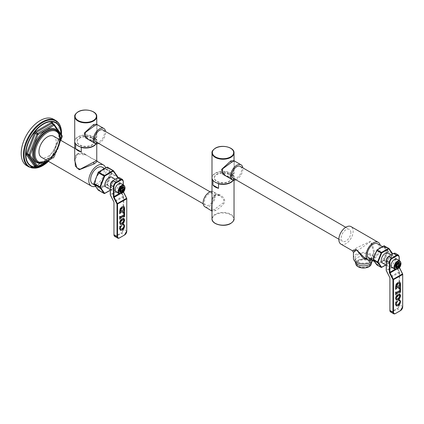 <?xml version="1.0" encoding="UTF-8"?>
<svg xmlns="http://www.w3.org/2000/svg" width="424" height="424" viewBox="0 0 424 424"><rect width="100%" height="100%" fill="white"/><g stroke="black" fill="none" stroke-linecap="round" stroke-linejoin="round"><path stroke-width="0.32" stroke-dasharray="2.12 1.59" d="M77.952 153.462L74.725 160.521L76.14 155.412L77.725 153.965A1.102 0.636 -120 0 0 77.952 153.462L83.703 153.255L91.303 158.226L96.762 160.521M96.131 143.773A11.019 6.36 0 0 0 96.762 141.653A11.019 6.36 0 0 0 95.813 139.067L95.813 143.566A11.019 6.36 0 0 0 93.534 141.653A11.019 6.36 0 0 0 90.217 140.333L90.217 135.839A11.019 6.36 0 0 0 74.725 141.499M80.205 146.852L76.214 144.547M95.813 139.067L90.217 135.839M91.849 138.129A8.634 4.982 0 0 0 82.442 137.047A8.634 4.982 0 0 0 77.11 141.653A8.634 4.982 0 0 0 79.638 145.172A8.634 4.982 0 0 0 89.045 146.254A8.634 4.982 0 0 0 94.377 141.653A8.634 4.982 0 0 0 91.849 138.129M95.813 143.566L90.217 140.333M91.849 137.827A8.634 4.982 0 0 0 82.442 136.745A8.634 4.982 0 0 0 77.11 141.351A8.634 4.982 0 0 0 79.638 144.876A8.634 4.982 0 0 0 89.045 145.957A8.634 4.982 0 0 0 94.377 141.351A8.634 4.982 0 0 0 91.849 137.827M95.962 143.736A11.019 6.36 0 0 0 96.762 141.351A11.019 6.36 0 0 0 89.962 135.473A11.019 6.36 0 0 0 77.952 136.851A11.019 6.36 180 0 0 74.725 141.351M91.043 141.033L93.534 140.45L96.762 131.774L96.762 124.237M93.534 140.45A1.102 0.636 60 0 1 93.762 139.947C93.195 140.779 91.436 140.646 88.483 139.554L94.314 139.999L96.783 136.417L97.112 124.603M98.665 143.418A8.634 4.982 120 0 0 99.508 142.999A8.634 4.982 -60 0 0 105.555 131.488M96.068 141.918A6.885 3.975 120 0 0 101.373 140.074A6.885 3.975 120 0 0 104.378 133.141A6.885 3.975 120 0 0 102.953 129.988M214.115 196.498A6.885 3.975 120 0 0 212.689 193.344A6.885 3.975 120 0 0 207.384 195.188A6.885 3.975 120 0 0 204.373 202.121A6.885 3.975 120 0 0 205.799 205.274A6.885 3.975 120 0 0 211.11 203.43A6.885 3.975 120 0 0 214.115 196.498M211.989 198.766L214.438 195.257L220.273 195.708L213.564 191.834A8.634 4.982 120 0 1 214.883 198.75A8.634 4.982 120 0 1 209.244 206.356A8.634 4.982 -60 0 1 204.93 206.785M213.564 191.834A8.634 4.982 120 0 0 211.989 191.431M214.438 195.257A1.102 0.636 60 0 0 214.989 195.316L214.989 195.316C213.977 195.994 212.138 197.086 211.989 203.488L215.217 194.807A1.102 0.636 60 0 1 214.989 195.316C215.509 194.483 217.268 194.616 220.273 195.708L223.819 199.667L223.294 202.873L214.438 209.355L211.64 210.659M215.217 194.807C217.422 192.199 225.043 197.118 224.619 200.801C225.451 203.981 217.544 209.536 215.217 210.707L211.989 211.099M233.401 180.136A11.019 6.36 0 0 0 234.032 178.016A11.019 6.36 0 0 0 233.078 175.43L233.078 179.93A11.019 6.36 0 0 0 230.804 178.016A11.019 6.36 0 0 0 227.487 176.697L227.487 172.202A11.019 6.36 0 0 0 211.995 177.863M233.078 179.93L227.487 176.697M233.078 175.43L227.487 172.202M217.475 183.216L213.484 180.91M229.114 174.492A8.634 4.982 0 0 0 219.706 173.411A8.634 4.982 0 0 0 214.38 178.016A8.634 4.982 0 0 0 216.908 181.536A8.634 4.982 0 0 0 226.315 182.617A8.634 4.982 0 0 0 231.642 178.016A8.634 4.982 0 0 0 229.114 174.492M229.114 174.19A8.634 4.982 0 0 0 219.706 173.109A8.634 4.982 0 0 0 214.38 177.714A8.634 4.982 0 0 0 216.908 181.239A8.634 4.982 0 0 0 226.315 182.32A8.634 4.982 0 0 0 231.642 177.714A8.634 4.982 0 0 0 229.114 174.19M233.227 180.099A11.019 6.36 0 0 0 234.032 177.714A11.019 6.36 0 0 0 227.227 171.837A11.019 6.36 0 0 0 215.217 173.215A11.019 6.36 180 0 0 211.989 177.714M228.313 177.396L230.804 176.813L234.032 168.137L234.027 160.521M230.804 176.813A1.102 0.636 60 0 1 231.032 176.31C230.465 177.142 228.706 177.009 225.748 175.918L231.584 176.363L234.053 172.78L234.382 160.966M235.935 179.781A8.634 4.982 120 0 0 236.778 179.363A8.634 4.982 -60 0 0 242.82 167.851M233.333 178.281A6.885 3.975 120 0 0 238.638 176.437A6.885 3.975 120 0 0 241.648 169.505A6.885 3.975 120 0 0 240.223 166.351M350.865 232.559A6.885 3.975 120 0 0 349.434 229.405A6.885 3.975 120 0 0 344.129 231.25A6.885 3.975 120 0 0 341.124 238.182A6.885 3.975 120 0 0 342.55 241.336A6.885 3.975 120 0 0 347.855 239.491A6.885 3.975 120 0 0 350.865 232.559M340.944 244.118A10.102 5.83 120 0 0 348.724 241.415A10.102 5.83 120 0 0 353.134 231.25A10.102 5.83 120 0 0 351.046 226.623M352.503 250.796L355.084 248.867C358.084 247.054 363.278 244.553 370.666 241.367C375.441 251.58 375.876 257.326 371.965 258.613L364.444 257.686C370.078 260.204 370.062 258.656 371.048 258.523L371.048 258.523A1.839 1.06 -120 0 0 370.666 259.366L368.398 259.965M371.753 260.05A10.102 5.83 120 0 0 380.408 246.991A10.102 5.83 120 0 0 380.243 245.337M377.514 243.763A8.496 4.902 -60 0 1 379.273 247.648A8.496 4.902 -60 0 1 375.563 256.197A8.496 4.902 -60 0 1 369.018 258.47M375.812 252.492A8.496 4.902 -60 0 1 378.674 249.031L379.3 248.559M380.757 247.717L381.361 247.478A8.496 4.902 -60 0 1 384.266 247.658A8.496 4.902 -60 0 1 384.414 247.754L385.761 249.667A8.496 4.902 -60 0 1 386.026 251.549A8.496 4.902 -60 0 1 385.761 253.738L384.414 257.204A8.496 4.902 -60 0 1 381.361 260.999L378.674 262.551A8.496 4.902 -60 0 1 375.77 262.371A8.496 4.902 -60 0 1 375.622 262.281L374.275 260.368A8.496 4.902 -60 0 1 374.01 258.481A8.496 4.902 -60 0 1 374.201 256.642M375.728 252.911L378.976 248.867L376.957 250.033L375.728 252.911A9.047 5.221 -60 0 1 378.976 248.867L384.08 246.074L387.531 250.976A0.366 0.292 144.9 0 1 388.013 250.849A0.737 0.424 -60 0 1 388.013 251.448L384.568 260.336A0.737 0.424 -60 0 1 384.118 260.898L377.217 264.878A0.737 0.424 -60 0 1 376.957 264.947M387.531 250.976L384.08 260.166L388.914 262.848L392.364 253.96A0.737 0.424 120 0 0 392.364 253.361L388.013 250.849L384.568 245.941A0.366 0.292 144.9 0 0 384.08 246.074M384.414 257.204L385.087 257.569A9.047 5.221 -60 0 1 381.839 261.613L376.957 264.428L381.568 267.39L388.469 263.41A0.737 0.424 120 0 0 388.914 262.848L392.476 254.05M378.674 262.551A0.551 0.382 -107.3 0 1 378.976 263.267A9.047 5.221 -60 0 1 375.728 262.975L374.291 260.94A0.551 0.398 -17.4 0 0 374.429 260.548L374.429 260.548A0.551 0.398 -17.4 0 0 374.275 260.368M388.146 253.08A5.74 3.312 -60 0 1 389.338 255.709A5.74 3.312 -60 0 1 386.831 261.486A5.74 3.312 -60 0 1 382.406 263.023M394.998 258.979A5.74 3.312 -60 0 1 392.491 264.756A5.74 3.312 -60 0 1 388.071 266.293A5.74 3.312 -60 0 1 386.879 263.664A5.74 3.312 -60 0 1 389.386 257.887A5.74 3.312 -60 0 1 393.811 256.35A5.74 3.312 -60 0 1 394.998 258.979M392.099 267.56A4.823 2.783 120 0 0 395.815 266.267A4.823 2.783 120 0 0 397.919 261.417A4.823 2.783 120 0 0 396.922 259.207M396.021 302.821L395.762 302.672L395.385 304.3L396.202 305.842M395.656 302.354L395.385 302.323M395.73 302.254L395.396 302.201M397.362 301.268L395.47 302.1M397.59 301.146L397.171 301.067M399.657 300.637L400.002 301.485L399.509 302.89L397.887 304.199L396.18 304.771M398.761 300.658L398.502 300.51L398.788 300.531M398.507 300.568L398.777 300.579M398.825 300.356L398.502 300.51M398.851 300.293L398.565 300.203M399.933 300.203L398.592 300.144M399.8 294.071L397.85 294.161L396.117 295.968L395.385 298.332L396.228 299.996M399.429 294.971L400.002 295.74C400.277 296.328 399.562 297.203 397.85 298.358L396.159 298.904M396.021 291.977L395.481 292.067L395.481 294.781L395.825 294.595M399.551 288.415L399.848 290.191L395.926 292.528M400.256 287.387L398.539 287.991L398.719 288.325M398.703 288.495L398.443 288.346L398.708 288.479M399.896 291.76L399.911 292.242L400.245 292.072M399.763 282.029L397.844 282.23L396.096 283.963L395.475 286.476L395.481 289.226L395.825 289.025M399.88 286.253L400.155 286.624M399.97 283.412L399.71 283.264L399.837 284.705L395.894 286.963M398.639 266.357L398.412 267.099L398.29 265.981L397.251 266.283L398.29 265.265L398.29 264.364L398.65 265.36L399.429 264.91L398.39 265.922L398.237 266.956L398.814 267.427M398.883 266.929A4.208 2.21 64.2 0 1 398.746 267.396L398.772 267.433M398.29 265.981L397.373 266.5L397.664 266.733M398.39 266.214L398.035 265.832M398.035 265.716L397.198 266.24L397.834 266.871M398.29 265.265L398.279 264.507L398.746 264.777A4.208 2.21 64.2 0 1 398.761 264.836M398.39 265.212L399.551 264.825L400.15 265.048M398.894 265.302L399.466 264.825L400.102 265.042A4.208 2.21 175.8 0 1 399.768 265.398M398.65 265.472L398.639 266.118M398.788 267.401L398.237 266.956L398.438 266.192M398.639 265.201L398.639 264.3L398.332 264.284L398.237 265.344L398.931 265.784L398.152 265.636L397.373 266.087L397.834 266.352A4.208 2.21 175.8 0 0 397.892 266.336M399.069 264.401L398.428 264.226L398.788 264.502A3.885 2.041 175.8 0 0 398.899 264.438M400.039 265.228L399.551 265.244L399.466 264.825L400.245 264.995M398.39 265.922L398.841 266.034M353.425 252.386L356.383 251.119C359.457 249.423 364.216 246.174 370.666 241.367L373.629 252.386L370.666 259.366M372.744 260.622A10.102 5.83 0 0 0 373.629 258.237A10.102 5.83 0 0 0 367.391 252.852A10.102 5.83 0 0 0 356.383 254.114A10.102 5.83 180 0 0 353.425 258.237M369.532 254.771A8.496 4.902 180 0 1 372.018 258.237A8.496 4.902 180 0 1 366.776 262.769A8.496 4.902 180 0 1 357.517 261.709A8.496 4.902 180 0 1 355.031 258.237A8.496 4.902 180 0 1 360.273 253.711A8.496 4.902 180 0 1 369.532 254.771M368.281 260.818A6.726 3.885 180 0 1 370.253 263.564A6.726 3.885 180 0 1 366.098 267.152A6.726 3.885 180 0 1 358.768 266.309A6.726 3.885 180 0 1 356.796 263.564A6.726 3.885 180 0 1 360.951 259.976A6.726 3.885 180 0 1 368.281 260.818M368.281 260.935A6.726 3.885 180 0 1 370.253 263.686A6.726 3.885 180 0 1 366.098 267.268A6.726 3.885 180 0 1 358.768 266.431A6.726 3.885 0 0 1 356.796 263.686A6.726 3.885 0 0 1 360.951 260.098A6.726 3.885 0 0 1 368.281 260.935M97.255 161.39L86.401 155.12L77.173 153.912L74.725 156.875M105.65 167.867A12.169 7.022 -60 0 1 97.43 185.474A12.169 7.022 -60 0 1 95.527 186.327M53.647 136.21A12.169 7.022 -60 0 1 55.337 146.513A12.169 7.022 -60 0 1 46.714 157.129A12.169 7.022 -60 0 1 41.478 157.288M26.754 165.699A26.813 15.481 120 0 0 47.414 158.512A26.813 15.481 120 0 0 59.122 131.53A26.813 15.481 120 0 0 53.567 119.255M102.253 167.189A9.641 5.565 -60 0 1 104.251 171.603A9.641 5.565 -60 0 1 100.038 181.308A9.641 5.565 -60 0 1 92.612 183.889M111.899 177.264A5.74 3.312 -60 0 1 113.086 179.893A5.74 3.312 -60 0 1 110.579 185.67A5.74 3.312 -60 0 1 106.159 187.207M119.059 183.343A5.74 3.312 -60 0 1 116.552 189.12A5.74 3.312 -60 0 1 112.132 190.657A5.74 3.312 -60 0 1 110.945 188.028A5.74 3.312 -60 0 1 113.447 182.251A5.74 3.312 -60 0 1 117.872 180.714A5.74 3.312 -60 0 1 119.059 183.343M116.16 191.924A4.823 2.783 120 0 0 119.875 190.63A4.823 2.783 120 0 0 121.98 185.781A4.823 2.783 120 0 0 120.983 183.571M120.082 227.19L119.822 227.036L119.451 228.663L120.262 230.206M119.716 226.718L119.451 226.686M119.796 226.617L119.457 226.57M121.492 225.584L119.536 226.464M121.651 225.51L121.232 225.436M121.423 225.632L121.391 225.361M123.723 225.001L124.062 225.849L123.57 227.253L121.948 228.562L120.241 229.135M122.828 225.022L122.568 224.874L122.849 224.895M122.568 224.932L122.843 224.943M122.886 224.72L122.568 224.874M122.912 224.656L122.626 224.572M123.993 224.566L122.653 224.508M123.861 218.434L121.916 218.524L120.178 220.337L119.451 222.695L120.289 224.36M123.49 219.335L124.062 220.104C124.338 220.692 123.623 221.567 121.911 222.722L120.22 223.273M119.902 216.452L119.542 216.431L119.542 219.144L119.886 218.959M120.135 216.346L119.828 216.192M123.612 212.779L123.909 214.555L119.987 216.892M124.322 211.751L122.6 212.355L122.78 212.694M123.956 216.123L123.972 216.606L124.306 216.436M123.824 206.393L121.905 206.599L120.162 208.327L119.536 210.839L119.542 213.59L119.886 213.389M123.941 210.622L124.216 210.988M124.031 207.776L123.771 207.627L123.898 209.069L119.955 211.327M122.7 190.721L122.472 191.463L122.356 190.344L121.317 190.646L122.356 189.634L122.356 188.733L122.711 189.724L123.495 189.274L122.457 190.286L122.303 191.319L122.88 191.791M122.949 191.293A4.208 2.21 64.2 0 1 122.806 191.759L122.833 191.796M122.356 190.344L121.434 190.864L121.725 191.097M122.457 190.577L122.096 190.196M122.096 190.079L121.264 190.604L121.9 191.235M122.356 189.634L122.345 188.876L122.806 189.141A4.208 2.21 64.2 0 1 122.822 189.199M122.457 189.576L123.612 189.194L124.211 189.411M122.96 189.666L123.532 189.189L124.163 189.406A4.208 2.21 175.8 0 1 123.829 189.761M122.711 189.841L122.7 190.482M122.849 191.765L122.303 191.319L122.499 190.556M122.7 189.57L122.7 188.669L122.393 188.648L122.303 189.708L122.992 190.148L122.213 190L121.434 190.45L121.9 190.715A4.208 2.21 175.8 0 0 121.958 190.699M123.13 188.765L122.494 188.59L122.849 188.866A3.885 2.041 175.8 0 0 122.965 188.802M124.105 189.592L123.612 189.608L123.532 189.189L124.306 189.358M122.457 190.286L122.902 190.397M96.762 116.51A11.019 6.36 0 0 0 89.962 110.632A11.019 6.36 0 0 0 77.952 112.016A11.019 6.36 0 0 0 74.725 116.51M96.762 141.351L96.762 131.774C96.614 138.176 94.78 139.268 93.762 139.947L93.762 139.947A1.102 0.636 60 0 1 94.314 139.999M215.217 210.707A1.102 0.636 -120 0 0 214.438 209.355M211.989 218.8A11.019 6.36 180 0 1 215.217 214.306A11.019 6.36 180 0 1 227.227 212.922A11.019 6.36 180 0 1 234.032 218.8M234.032 152.873A11.019 6.36 0 0 0 227.227 146.996A11.019 6.36 0 0 0 215.217 148.379A11.019 6.36 0 0 0 211.989 152.873M234.032 177.714L234.032 168.137C233.884 174.54 232.045 175.631 231.032 176.31L231.032 176.31A1.102 0.636 60 0 1 231.584 176.363M374.291 256.605A9.047 5.221 120 0 0 374.291 260.94L373.284 259.202L374.323 256.324M376.957 264.428L375.728 262.975A0.551 0.451 -56.4 0 0 375.638 262.292L374.429 260.548L374.44 256.504L375.669 252.858M384.414 247.754A0.551 0.451 123.6 0 0 385.087 247.505A9.047 5.221 -60 0 0 381.839 247.219A0.551 0.382 72.7 0 1 381.616 247.515L378.674 249.031M382.559 246.678L384.266 247.658L381.616 247.515A0.551 0.382 72.7 0 1 381.361 247.478M385.761 253.738L386.524 253.875A9.047 5.221 120 0 0 386.524 249.545A0.551 0.398 162.6 0 1 385.761 249.667M387.531 251.278L392.428 253.997M384.08 260.166L381.839 261.613L381.361 260.999M383.858 260.447L388.649 263.426L392.497 254.04M374.482 261.629L375.638 262.292A0.551 0.451 -56.4 0 0 375.622 262.281M376.735 264.412A0.366 0.292 -35.1 0 0 376.655 264.677M389.031 248.618L384.568 245.941M385.771 264.963L388.951 262.981M388.729 263.256L385.877 265.026M395.359 253.329A3.434 1.982 120 0 1 396.069 254.904L399.122 256.663L399.122 266.654A1.468 0.848 -120 0 0 399.366 267.565L402.572 273.83A0.737 0.424 60 0 1 402.694 274.286L402.694 306.557A3.434 1.982 -60 0 1 400.261 310.76L396.954 308.55A3.069 1.77 120 0 0 399.122 304.792L399.122 272.526A1.102 0.636 -120 0 0 398.936 271.842L395.73 265.578A1.102 0.636 60 0 1 395.55 264.894L395.55 254.904A3.069 1.77 120 0 0 393.382 253.653L388.501 256.472A3.069 1.77 120 0 0 386.328 260.225L386.328 270.215L396.069 264.894L396.069 254.904L395.55 254.904M402.694 306.557L399.641 304.792L399.641 272.526A1.468 0.848 -120 0 0 399.397 271.614L396.191 265.35A0.737 0.424 60 0 1 396.069 264.894M399.122 266.654L395.089 269.282A4.823 2.783 120 0 0 398.804 267.989A4.823 2.783 120 0 0 400.908 263.14A4.823 2.783 120 0 0 399.906 260.935M399.122 260.479L399.122 266.956A1.102 0.636 -120 0 0 399.302 267.639L396.011 269.537M390.61 311.99A3.434 1.982 120 0 0 392.327 311.82L397.214 309.001A3.434 1.982 120 0 0 399.641 304.792L399.122 304.792M399.641 272.526L389.9 277.847L389.9 310.119A3.069 1.77 120 0 0 392.067 311.37L396.954 308.55M399.397 271.614L389.72 277.164A1.102 0.636 60 0 1 389.9 277.847L389.873 277.863M396.191 265.35L386.513 270.899L389.645 277.211M386.328 270.215A1.102 0.636 -120 0 0 386.513 270.899L386.439 270.947M400.261 310.76L395.38 313.58L392.067 311.37M396.472 304.93L396.207 304.776M398.412 255.094A3.434 1.982 -60 0 1 399.122 256.663M399.387 267.427A4.452 2.571 120 0 0 400.452 265.583M397.065 268.201A3.265 1.887 120 0 0 397.76 267.926A3.265 1.887 120 0 0 399.959 263.187M398.019 267.777A2.899 1.675 120 0 0 399.911 265.217A2.899 1.675 120 0 0 399.466 262.896C400.251 262.308 400.208 266.473 397.834 267.756L396.567 267.92A2.899 1.675 120 0 0 398.019 267.777M397.691 268.291A2.899 1.675 120 0 0 398.443 268.021A2.899 1.675 120 0 0 400.351 263.686M399.185 267.624A2.761 1.595 120 0 0 400.521 265.307M398.772 267.544L398.279 267.025L398.279 266.124M397.67 266.823L397.24 266.426L397.622 266.526A3.885 2.041 64.2 0 1 397.622 266.659M399.148 265.472L399.843 265.413M398.873 267.252L398.512 267.041L398.931 266.988M371.965 258.613A1.839 1.06 -120 0 0 371.048 258.523L371.048 258.523C371.721 257.702 372.998 258.454 373.629 252.386L373.629 258.237M355.084 248.867A1.839 1.06 60 0 1 356.383 251.119M355.031 258.237L355.031 261.014A8.496 4.902 0 0 1 360.273 256.483A8.496 4.902 0 0 1 369.532 257.548A8.496 4.902 180 0 1 372.018 261.014A8.496 4.902 180 0 1 371.991 261.423M355.042 261.407L355.031 261.014A8.496 4.902 0 0 0 355.063 261.423M370.963 264.915A7.849 4.532 0 0 0 369.076 260.272A7.849 4.532 0 0 0 359.393 259.621A7.849 4.532 0 0 0 356.086 264.915M368.954 260.426A7.68 4.436 0 0 0 358.094 260.426A7.68 4.436 0 0 0 358.094 266.696A7.68 4.436 0 0 0 368.954 266.696A7.68 4.436 0 0 0 368.954 260.426M230.545 223.453A10.653 6.148 180 0 1 215.477 223.453A10.653 6.148 180 0 1 215.477 214.756A10.653 6.148 180 0 1 230.545 214.756A10.653 6.148 180 0 1 230.545 223.453M77.173 153.912A1.102 0.636 -120 0 0 77.725 153.965L77.725 153.965C78.944 152.672 81.837 153.059 86.401 155.126L74.725 148.384M47.859 160.972A17.633 10.181 120 0 0 60.028 139.893M37.858 162.355A18.364 10.605 120 0 0 52.014 157.437A18.364 10.605 120 0 0 60.028 138.95A18.364 10.605 120 0 0 56.228 130.544M37.339 162.053A18.364 10.605 120 0 0 51.495 157.134A18.364 10.605 120 0 0 59.508 138.653A18.364 10.605 120 0 0 55.708 130.242C58.019 131.61 59.212 134.313 59.296 138.351C59.996 150.949 44.165 167.268 37.339 162.053M40.762 163.251A19.101 11.029 120 0 0 59.508 138.054A19.101 11.029 120 0 0 58.454 132.611M44.568 162.763L54.118 157.097L60.653 140.259M37.042 166.844A1.102 0.636 120 0 0 37.593 166.791L53.376 157.675A1.102 0.636 120 0 0 54.049 156.838L61.941 136.496A1.102 0.636 120 0 0 61.941 135.601L54.049 124.37L52.491 123.474L60.383 134.7A1.102 0.636 120 0 1 60.383 135.601L62.18 136.724M37.959 166.823A0.737 0.424 60 0 1 37.593 166.791L36.035 165.89L51.818 156.779A1.102 0.636 120 0 0 52.491 155.937L60.383 135.601L60.235 134.562A0.737 0.578 -35.1 0 0 60.383 134.7L61.941 135.601A0.737 0.578 -35.1 0 1 62.095 135.738M53.896 157.378A0.737 0.424 60 0 1 53.742 157.712A0.737 0.424 60 0 1 53.376 157.675L51.818 156.779A0.737 0.424 60 0 0 51.452 156.742L52.258 155.714L54.288 157.066L60.78 140.328M54.118 157.097L53.742 157.712L45.819 162.286M35.648 165.996A1.102 0.636 120 0 0 36.035 165.89A0.737 0.424 60 0 0 35.669 165.853L51.452 156.742A0.737 0.424 60 0 0 51.299 157.076A1.839 1.06 120 0 0 52.422 155.677L60.314 135.341A1.839 1.06 120 0 0 60.314 133.841L53.339 123.919M48.119 161.12A24.783 14.305 120 0 0 60.929 134.233A24.783 14.305 120 0 0 60.929 134.079M37.095 166.871A24.783 14.305 120 0 0 38.229 166.669M35.711 166.076L51.299 157.076M48.257 161.2A25.149 14.517 120 0 0 61.12 134.35M61.459 134.832A26.447 15.269 -60 0 1 48.463 161.321L57.473 148.946L61.475 134.853M55.767 120.522A26.813 15.481 -60 0 1 61.316 132.797A26.813 15.481 -60 0 1 49.613 159.784A26.813 15.481 -60 0 1 28.949 166.966M52.422 155.677L60.314 135.341M60.314 133.841A0.737 0.578 -35.1 0 0 60.235 134.562L52.343 123.336M95.326 182.198A9.641 5.565 -60 0 1 99.534 172.494A9.641 5.565 -60 0 1 106.965 169.913A9.641 5.565 -60 0 1 108.963 174.328A9.641 5.565 -60 0 1 104.755 184.032A9.641 5.565 -60 0 1 97.324 186.613A9.641 5.565 -60 0 1 95.326 182.198M109.742 174.328A10.192 5.883 -60 0 1 102.534 186.809A10.192 5.883 -60 0 1 95.326 182.649A10.192 5.883 -60 0 1 102.534 170.167A10.192 5.883 -60 0 1 109.742 174.328M106.731 167.363L111.157 173.66L106.731 184.763L98.114 189.592L93.911 183.316L98.336 172.213L106.731 167.363M106.959 167.385A0.366 0.292 144.9 0 1 107.442 167.257L111.639 173.231A0.737 0.424 -60 0 1 111.639 173.829L107.442 184.652A0.737 0.424 -60 0 1 106.991 185.209L98.596 190.058A0.737 0.424 -60 0 1 98.336 190.127M111.157 173.358A0.366 0.292 144.9 0 1 111.639 173.231L117.618 176.681A0.737 0.424 120 0 1 117.618 177.28L111.157 173.66M106.959 184.482L113.415 188.102L117.676 177.317M106.731 184.763L112.97 188.659A0.737 0.424 120 0 0 113.415 188.102L117.565 177.82M98.336 189.608L104.569 193.508L113.15 188.68L117.469 177.879M98.114 189.592A0.366 0.292 -35.1 0 0 98.029 189.857M113.531 170.867L107.442 167.257M110.282 190.206L113.452 188.23M113.229 188.51L110.282 190.334M119.42 177.693A3.434 1.982 120 0 1 120.13 179.267L123.183 181.027L123.183 191.017A1.468 0.848 -120 0 0 123.426 191.929L126.633 198.194A0.737 0.424 60 0 1 126.755 198.649L126.755 230.921A3.434 1.982 -60 0 1 124.327 235.124L121.015 232.914A3.069 1.77 120 0 0 123.183 229.156L123.183 196.89A1.102 0.636 -120 0 0 123.002 196.206L119.796 189.941A1.102 0.636 60 0 1 119.61 189.258L119.61 179.267A3.069 1.77 120 0 0 117.443 178.016L112.561 180.836A3.069 1.77 120 0 0 110.394 184.588L110.394 194.579L120.13 189.258L120.13 179.267L119.61 179.267M126.755 230.921L123.702 229.156L123.702 196.89A1.468 0.848 -120 0 0 123.458 195.978L120.252 189.714A0.737 0.424 60 0 1 120.13 189.258M123.183 191.017L119.149 193.646A4.823 2.783 120 0 0 122.865 192.353A4.823 2.783 120 0 0 124.969 187.503A4.823 2.783 120 0 0 123.972 185.299M123.183 184.843L123.183 191.319A1.102 0.636 -120 0 0 123.368 192.003L120.072 193.906M114.676 236.353A3.434 1.982 120 0 0 116.393 236.184L121.275 233.364A3.434 1.982 120 0 0 123.702 229.156L123.183 229.156M123.702 196.89L113.961 202.211L113.961 234.483A3.069 1.77 120 0 0 116.134 235.733L121.015 232.914M123.458 195.978L113.78 201.527A1.102 0.636 60 0 1 113.961 202.211L113.934 202.227M120.252 189.714L110.574 195.263L113.706 201.575M110.394 194.579A1.102 0.636 -120 0 0 110.574 195.263L110.5 195.31M124.327 235.124L119.441 237.944L116.134 235.733M122.472 179.458A3.434 1.982 -60 0 1 123.183 181.027M123.448 191.791A4.452 2.571 120 0 0 124.513 189.947M121.126 192.565A3.265 1.887 120 0 0 121.821 192.289A3.265 1.887 120 0 0 124.025 187.551M122.08 192.141A2.899 1.675 120 0 0 123.972 189.586A2.899 1.675 120 0 0 123.527 187.26C124.312 186.671 124.269 190.837 121.895 192.12L120.628 192.284A2.899 1.675 120 0 0 122.08 192.141M121.752 192.655A2.899 1.675 120 0 0 122.504 192.385A2.899 1.675 120 0 0 124.412 188.049M123.246 191.987A2.761 1.595 120 0 0 124.582 189.671M122.833 191.908L122.345 191.388L122.345 190.487M121.736 191.187L121.306 190.789L121.683 190.89A3.885 2.041 64.2 0 1 121.683 191.023M123.209 189.835L123.903 189.777M122.933 191.616L122.573 191.404L122.997 191.351M96.762 141.653L96.762 143.831M77.11 141.653L77.11 141.351M94.377 141.653L94.377 141.351M210.087 191.844L212.689 193.344M234.032 180.195L234.032 178.016M214.38 178.016L214.38 177.714M231.642 178.016L231.642 177.714M345.74 227.275L349.434 229.405M388.071 266.293L386.222 265.223M393.811 256.35L391.151 254.813M399.228 260.537L399.429 267.549M372.018 258.237L372.007 261.407M338.856 239.205L342.55 241.336M203.202 203.769L205.799 205.274M48.06 161.088L56.493 151.909L60.229 140.015M94.632 185.06L97.324 186.613C96.153 185.935 95.538 184.541 95.49 182.426C95.098 175.78 103.541 167.183 106.965 169.913L104.537 168.508M112.132 190.657L110.282 189.586M117.872 180.714L115.211 179.177M123.289 184.906L123.495 191.913"/><path stroke-width="0.64" d="M74.725 141.499A11.019 6.36 0 0 0 74.725 141.653L74.725 160.521L76.967 168.031L80.184 169.213L96.762 160.521L96.762 143.831M74.725 141.653A11.019 6.36 0 0 0 75.673 144.234L75.673 148.734A11.019 6.36 0 0 0 77.952 150.647A11.019 6.36 0 0 0 81.27 151.962L81.27 147.467A11.019 6.36 0 0 0 96.131 143.773M75.673 148.734L81.27 151.962M81.27 147.467L80.205 146.852M76.214 144.547L75.673 144.234M74.725 116.51A11.019 6.36 0 0 0 81.525 122.388A11.019 6.36 0 0 0 93.534 121.01A11.019 6.36 0 0 0 96.762 116.51C97.175 110.818 84.334 107.839 78.027 111.846C75.493 113.712 74.396 115.27 74.725 116.51L74.725 141.351A11.019 6.36 180 0 0 81.525 147.229A11.019 6.36 180 0 0 93.534 145.851A11.019 6.36 0 0 0 95.962 143.736M96.762 116.51L96.762 124.163L93.534 124.555L84.312 133.051L85.51 137.848L91.043 141.033M96.762 124.237L97.112 124.603L94.314 125.907L85.463 132.389L84.933 135.595L88.499 139.565M97.112 124.603L103.827 128.477A8.634 4.982 -60 0 0 99.508 128.907A8.634 4.982 120 0 0 93.868 136.512A8.634 4.982 120 0 0 95.193 143.429A8.634 4.982 120 0 0 98.665 143.418M103.827 128.477A8.634 4.982 -60 0 1 105.555 131.488M210.087 191.844L102.953 129.988A6.885 3.975 120 0 0 97.647 131.832A6.885 3.975 120 0 0 94.637 138.765A6.885 3.975 120 0 0 96.068 141.918L203.202 203.769M211.995 211.115L204.93 206.785A8.634 4.982 -60 0 1 203.605 199.868A8.634 4.982 -60 0 1 209.244 192.263A8.634 4.982 120 0 1 211.989 191.431M211.64 210.659L211.989 198.766M211.995 177.863A11.019 6.36 0 0 0 211.989 178.016A11.019 6.36 0 0 0 212.943 180.597L212.943 185.097A11.019 6.36 0 0 0 215.217 187.011A11.019 6.36 0 0 0 218.535 188.325L218.535 183.831A11.019 6.36 0 0 0 233.401 180.136M234.032 180.195L234.032 218.8A11.019 6.36 180 0 1 230.804 223.3A11.019 6.36 180 0 1 218.795 224.678A11.019 6.36 180 0 1 211.989 218.8L211.989 178.016M218.535 183.831L217.475 183.216M213.484 180.91L212.943 180.597M212.943 185.097L218.535 188.325M211.989 152.873A11.019 6.36 0 0 0 218.795 158.751A11.019 6.36 0 0 0 230.804 157.373A11.019 6.36 0 0 0 234.032 152.873C234.44 147.181 221.598 144.202 215.297 148.209C212.763 150.075 211.661 151.633 211.989 152.873L211.989 177.714A11.019 6.36 180 0 0 218.795 183.592A11.019 6.36 180 0 0 230.804 182.214A11.019 6.36 0 0 0 233.227 180.099M234.032 160.601L230.804 160.919L221.582 169.415L222.78 174.211L228.313 177.396M234.027 160.511L234.382 160.966L231.584 162.27L222.727 168.752L222.203 171.959L225.769 175.928M234.382 160.966L241.092 164.841A8.634 4.982 -60 0 0 236.778 165.27A8.634 4.982 120 0 0 231.138 172.875A8.634 4.982 120 0 0 232.458 179.792A8.634 4.982 120 0 0 235.935 179.781M241.092 164.841A8.634 4.982 -60 0 1 242.82 167.851M345.74 227.275L240.223 166.351A6.885 3.975 120 0 0 234.912 168.196A6.885 3.975 120 0 0 231.907 175.128A6.885 3.975 120 0 0 233.333 178.281L338.856 239.205M380.243 245.337A10.102 5.83 120 0 0 378.314 242.369L351.046 226.623A10.102 5.83 120 0 0 343.26 229.331A10.102 5.83 120 0 0 338.85 239.496A10.102 5.83 120 0 0 340.944 244.118L352.503 250.796L356.383 249.619L353.425 252.386L352.503 250.796M378.314 242.369A10.102 5.83 120 0 0 370.534 245.077A10.102 5.83 120 0 0 366.124 255.243A10.102 5.83 120 0 0 368.212 259.864A10.102 5.83 120 0 0 371.753 260.05M368.212 259.864L364.444 257.686L356.383 249.619L362.986 257.834L368.398 259.965M374.482 261.629L369.018 258.47A8.496 4.902 -60 0 1 367.258 254.586A8.496 4.902 -60 0 1 370.968 246.037A8.496 4.902 -60 0 1 377.514 243.763L382.559 246.678M374.201 256.642A8.496 4.902 -60 0 1 374.275 256.297L375.622 252.831A8.496 4.902 -60 0 1 375.812 252.492M379.3 248.559L380.757 247.717M374.291 256.605L375.728 252.911M386.222 265.223L382.406 263.023A5.74 3.312 -60 0 1 381.218 260.394A5.74 3.312 -60 0 1 383.725 254.617A5.74 3.312 -60 0 1 388.146 253.08L391.151 254.813M399.906 260.935A4.823 2.783 120 0 0 396.191 262.223A4.823 2.783 120 0 0 394.087 267.078A4.823 2.783 120 0 0 395.089 269.282C398.777 269.176 400.749 267.178 401.014 263.288L399.906 260.935L396.922 259.207A4.823 2.783 120 0 0 393.207 260.5A4.823 2.783 120 0 0 391.103 265.35A4.823 2.783 120 0 0 392.099 267.56L395.089 269.282L389.9 272.277L389.9 262.286A3.069 1.77 -60 0 1 392.067 258.534L396.954 255.714A3.069 1.77 -60 0 1 399.122 256.965L399.122 260.479M396.472 304.93L395.995 304.188L397.59 301.146L395.73 302.254L396.021 302.821L395.645 304.448L396.387 305.958L398.226 305.699L399.938 303.923L400.606 301.623L400.012 300.24L398.894 300.256L398.761 300.658L399.917 300.786L400.261 301.634L399.768 303.038L398.147 304.347L396.18 304.771M398.719 300.547L399.917 300.786M398.141 299.885L399.864 298.099L400.606 295.692L399.859 294.097L398.11 294.309L396.376 296.122L395.645 298.48L396.371 300.091L398.141 299.885L397.882 299.736L399.604 297.945L400.346 295.539L399.599 293.949M399.784 291.929L400.155 291.908L400.208 292.412L400.505 292.221L400.5 287.286L398.724 288.267L399.811 288.564L400.108 290.339L396.186 292.677L396.074 291.982L395.74 292.216L395.815 294.956L396.403 293.89L399.652 291.712L400.155 291.908M398.539 288.384L399.811 288.564M395.91 292.523L395.836 292.088M400.139 286.407L399.853 286.364L400.224 286.884L400.516 286.497L400.516 283.651L399.874 282.077L398.104 282.384L396.355 284.117L395.735 286.624L395.751 289.428L396.345 288.389L396.085 288.241L399.853 286.364L396.345 288.389M397.595 301.512L397.357 301.194M396.207 304.776L395.735 304.04L396.334 302.413L397.336 301.363M396.127 305.81L397.966 305.55L399.678 303.775L400.346 301.469L399.752 300.091M396.111 299.943L397.882 299.736M396.159 298.904L395.735 298.178C395.438 297.6 396.186 296.699 397.977 295.486L399.837 295.136M399.429 294.971L400.261 295.888L398.11 298.507L396.276 299L395.995 298.326L398.237 295.634L399.721 295.04M396.53 293.811L396.27 293.657L399.525 291.781M395.703 294.717L396.27 293.657M400.155 292.147L400.256 287.387M395.693 289.2L396.085 288.241M400.155 286.624L400.256 283.502L399.615 281.928M396.493 287.027L395.894 286.963L396.233 286.873L395.894 286.963L395.825 286.444C395.65 285.559 396.318 284.621 397.834 283.635L399.609 283.184L399.97 283.412L400.097 284.854L396.154 287.117L396.085 286.592L398.094 283.789L399.302 283.274L399.97 283.412M398.889 267.682A4.054 2.539 4.5 0 0 398.979 267.629A4.054 2.539 4.5 0 0 399.069 267.576L399.445 267.173A4.394 2.745 -124.5 0 0 399.673 266.362A4.394 2.745 4.5 0 0 400.261 265.763L400.42 265.233A4.054 2.539 -124.5 0 0 400.42 265.026L400.261 264.91A4.394 2.305 175.8 0 1 399.673 265.472A4.394 2.745 -124.5 0 0 399.445 264.438L399.069 264.242A4.054 2.131 175.8 0 1 398.979 264.295A4.054 2.131 175.8 0 1 398.889 264.348L398.708 264.868A4.394 2.305 64.2 0 1 398.899 265.917A4.394 2.305 175.8 0 1 397.892 266.277L397.532 266.691A4.054 2.131 64.2 0 1 397.532 266.897L397.892 267.125A4.394 2.745 4.5 0 0 398.899 266.807A4.394 2.305 64.2 0 1 398.708 267.597L398.814 267.427M398.836 267.374A3.885 2.433 4.5 0 0 398.958 267.3L399.069 267.576M397.622 266.659A3.885 2.041 64.2 0 1 397.622 266.728L397.834 266.871A4.208 2.634 4.5 0 0 398.799 266.564L398.899 266.807A4.208 2.21 64.2 0 1 398.883 266.929M398.369 266.219L398.899 266.807M397.664 266.733L397.892 267.125M397.892 266.336A4.208 2.21 175.8 0 0 398.799 266.007L397.532 266.691M398.889 264.348L398.931 265.784A4.208 2.21 64.2 0 0 398.761 264.836M397.622 266.728L397.892 266.277M398.91 265.382L399.413 265.504A4.208 2.634 -124.5 0 0 399.191 264.518L398.958 264.406A3.885 2.041 175.8 0 1 398.899 264.438M399.445 264.438L398.958 264.406M398.894 265.302L399.636 265.572L400.261 264.91M399.069 264.401L398.708 264.868M399.843 265.413L400.42 265.233M398.968 265.806L399.541 266.139A4.208 2.634 4.5 0 0 400.102 265.562L400.261 265.763M398.873 267.252L399.445 267.173M353.425 252.386L353.425 258.237A10.102 5.83 180 0 0 359.658 263.627A10.102 5.83 180 0 0 370.666 262.366A10.102 5.83 0 0 0 372.744 260.622M74.725 156.875L75.377 166.166L79.224 169.754L94.314 163.807L97.255 161.39L96.762 160.521M95.527 186.327A12.169 7.022 -60 0 1 91.346 186.078A12.169 7.022 -60 0 1 89.48 176.331A12.169 7.022 -60 0 1 97.43 165.604A12.169 7.022 -60 0 1 103.514 165.005A12.169 7.022 -60 0 1 105.65 167.867M91.346 186.078L41.478 157.288A12.169 7.022 -60 0 1 39.612 147.536A12.169 7.022 -60 0 1 47.562 136.814A12.169 7.022 -60 0 1 53.647 136.21L74.725 148.384M55.767 120.522L53.567 119.255A26.813 15.481 120 0 0 32.902 126.437A26.813 15.481 120 0 0 21.2 153.424A26.813 15.481 120 0 0 26.754 165.699L28.949 166.966A26.813 15.481 -60 0 1 23.399 154.691A26.813 15.481 -60 0 1 35.102 127.709A26.813 15.481 -60 0 1 55.767 120.522C59.561 122.886 61.48 127.078 61.533 133.099L61.475 134.853M94.632 185.06L92.612 183.889A9.641 5.565 -60 0 1 90.614 179.479A9.641 5.565 -60 0 1 94.822 169.775A9.641 5.565 -60 0 1 102.253 167.189L104.537 168.508M110.282 189.586L106.159 187.207A5.74 3.312 -60 0 1 104.972 184.578A5.74 3.312 -60 0 1 107.473 178.806A5.74 3.312 -60 0 1 111.899 177.264L115.211 179.177M123.972 185.299A4.823 2.783 120 0 0 120.257 186.587A4.823 2.783 120 0 0 118.153 191.441A4.823 2.783 120 0 0 119.149 193.646C122.838 193.54 124.815 191.542 125.075 187.652L123.972 185.299L120.983 183.571A4.823 2.783 120 0 0 117.268 184.864A4.823 2.783 120 0 0 115.164 189.714A4.823 2.783 120 0 0 116.16 191.924L119.149 193.646L113.961 196.641L113.961 186.65A3.069 1.77 -60 0 1 116.134 182.898L121.015 180.078A3.069 1.77 -60 0 1 123.183 181.329L123.183 184.843M120.533 229.294L120.056 228.552L121.651 225.51L119.716 226.718L120.082 227.19L119.711 228.812L120.448 230.322L122.292 230.062L124.004 228.287L124.672 225.987L124.078 224.603L122.955 224.619L122.828 225.022L123.983 225.149L124.322 225.997L123.829 227.402L122.207 228.711L120.241 229.135M122.785 224.911L123.983 225.149M122.202 224.248L123.93 222.462L124.672 220.056L123.919 218.466L122.176 218.673L120.437 220.485L119.711 222.844L120.432 224.455L122.202 224.248L121.942 224.1L123.67 222.309L124.412 219.908L123.66 218.312M123.85 216.293L124.216 216.272L124.269 216.775L124.566 216.59L124.561 211.65L122.785 212.631L123.872 212.928L124.168 214.703L120.617 216.881L120.246 217.04L120.135 216.346L119.801 216.584L119.875 219.319L120.464 218.254L123.718 216.076L124.216 216.272M122.6 212.747L123.872 212.928M120.246 217.04L119.902 216.452M124.2 210.77L123.919 210.728L124.285 211.247L124.582 210.861L124.582 208.02L123.935 206.446L122.165 206.748L120.421 208.481L119.796 210.988L119.812 213.791L120.405 212.753L120.146 212.604L123.919 210.728L120.405 212.753M121.656 225.875L121.418 225.563M120.273 229.146L119.796 228.404L120.4 226.776L121.397 225.727M120.188 230.174L122.033 229.914L123.744 228.138L124.412 225.838L123.819 224.455M120.172 224.307L121.942 224.1M120.22 223.273L119.796 222.542C119.499 221.964 120.246 221.063 122.038 219.849L123.898 219.5M123.49 219.335L124.322 220.252L122.17 222.87L120.337 223.363L120.056 222.69L122.303 219.998L123.787 219.404M120.591 218.174L120.331 218.021L123.591 216.145M119.769 219.081L120.331 218.021M124.216 216.51L124.322 211.751M119.754 213.564L120.146 212.604M124.216 210.988L124.322 207.866L123.675 206.292M120.559 211.391L119.955 211.327L120.299 211.242L119.955 211.327L119.886 210.808C119.711 209.922 120.384 208.984 121.895 207.999L123.67 207.548L124.031 207.776L124.158 209.218L120.215 211.481L120.146 210.961L122.154 208.152L123.363 207.638L124.031 207.776M122.949 192.046A4.054 2.539 4.5 0 0 123.04 191.993A4.054 2.539 4.5 0 0 123.13 191.94L123.506 191.537A4.394 2.745 -124.5 0 0 123.734 190.726A4.394 2.745 4.5 0 0 124.322 190.127L124.481 189.597A4.054 2.539 -124.5 0 0 124.481 189.39L124.322 189.274A4.394 2.305 175.8 0 1 123.734 189.835A4.394 2.745 -124.5 0 0 123.506 188.807L123.13 188.606A4.054 2.131 175.8 0 1 123.04 188.659A4.054 2.131 175.8 0 1 122.949 188.712L122.769 189.231A4.394 2.305 64.2 0 1 122.96 190.281A4.394 2.305 175.8 0 1 121.958 190.641L121.598 191.054A4.054 2.131 64.2 0 1 121.598 191.261L121.958 191.494A4.394 2.745 4.5 0 0 122.96 191.176A4.394 2.305 64.2 0 1 122.769 191.961L122.88 191.791M122.896 191.738A3.885 2.433 4.5 0 0 123.024 191.664L123.13 191.94M121.683 191.023A3.885 2.041 64.2 0 1 121.683 191.092L121.9 191.235A4.208 2.634 4.5 0 0 122.859 190.927L122.96 191.176A4.208 2.21 64.2 0 1 122.949 191.293M122.43 190.583L122.96 191.176M121.725 191.097L121.958 191.494M121.958 190.699A4.208 2.21 175.8 0 0 122.859 190.371L121.598 191.054M122.949 188.712L122.992 190.148A4.208 2.21 64.2 0 0 122.822 189.199M121.683 191.092L121.958 190.641M122.971 189.745L123.474 189.867A4.208 2.634 -124.5 0 0 123.257 188.881L123.024 188.77A3.885 2.041 175.8 0 1 122.965 188.802M123.506 188.807L123.024 188.77M122.96 189.666L123.697 189.936L124.322 189.274M123.108 188.77L122.769 189.231M123.903 189.777L124.481 189.597M123.029 190.169L123.601 190.503A4.208 2.634 4.5 0 0 124.163 189.926L124.322 190.127M122.933 191.616L123.506 191.537M93.534 124.555A1.102 0.636 -120 0 0 94.314 125.907M78.212 111.862A10.653 6.148 0 0 0 78.212 120.559A10.653 6.148 0 0 0 93.275 120.559A10.653 6.148 0 0 0 93.275 111.862A10.653 6.148 0 0 0 78.212 111.862M230.804 160.919A1.102 0.636 -120 0 0 231.584 162.27M215.477 148.225A10.653 6.148 0 0 0 215.477 156.922A10.653 6.148 0 0 0 230.545 156.922A10.653 6.148 0 0 0 230.545 148.225A10.653 6.148 0 0 0 215.477 148.225M373.284 259.202L376.766 250.441A0.737 0.424 -60 0 1 377.217 249.884L384.118 245.899A0.737 0.424 -60 0 1 384.483 245.867A0.737 0.424 -60 0 1 384.568 245.941M376.735 250.314L381.118 252.953L377.667 261.846A0.737 0.424 120 0 0 377.667 262.445L373.321 259.933A0.737 0.424 -60 0 1 373.321 259.334L378.155 262.313A0.366 0.292 144.9 0 1 377.667 262.445L381.118 267.353A0.737 0.424 120 0 0 381.203 267.427A0.737 0.424 120 0 0 381.568 267.39L385.877 265.026M376.957 250.033L381.568 252.397A0.737 0.424 120 0 0 381.118 252.953L381.605 253.123L378.155 262.016M383.858 246.053L388.469 248.411L381.568 252.397L381.605 253.123M376.655 264.677A0.366 0.292 -35.1 0 0 376.766 264.841L373.321 259.933A0.366 0.292 -35.1 0 1 373.242 259.864L373.2 259.218L377.037 249.863L383.932 245.883L388.834 248.379A0.737 0.424 120 0 0 388.469 248.411L388.729 248.862L381.828 252.847M373.263 259.53A0.366 0.292 -35.1 0 0 373.242 259.864L376.851 264.915A0.737 0.424 -60 0 1 376.766 264.841L381.118 267.353A0.366 0.292 144.9 0 0 381.605 267.221L385.771 264.963M392.401 254.087L392.401 253.791A0.366 0.292 -35.1 0 0 392.364 253.361L389.031 248.618M376.957 264.947A0.737 0.424 -60 0 1 376.851 264.915L381.203 267.427L381.828 267.242M378.155 262.313L381.605 267.221M392.401 253.791L388.729 248.862M388.951 248.883A0.366 0.292 -35.1 0 0 388.994 248.522L392.439 253.43L392.481 254.071M399.122 256.663L399.122 256.965M392.067 258.534L391.808 258.084L396.694 255.264L393.456 253.483L395.359 253.329A3.434 1.982 120 0 0 393.642 253.499L388.76 256.319L391.808 258.084A3.434 1.982 -60 0 0 389.38 262.286L386.328 260.527L386.328 270.517A0.737 0.424 -120 0 0 386.45 270.973L389.656 277.238A1.468 0.848 60 0 1 389.9 278.149L389.9 310.416L392.953 312.181L392.953 279.909A0.737 0.424 -120 0 0 392.831 279.453L389.624 273.189A1.468 0.848 60 0 1 389.38 272.277L389.38 262.286L389.9 262.286M389.38 272.277L389.9 272.277A1.102 0.636 60 0 0 390.085 272.961L389.624 273.189M396.011 269.537L390.085 272.961L393.292 279.225L402.509 273.904A1.102 0.636 60 0 1 402.694 274.588L402.694 306.854A3.069 1.77 -60 0 1 400.526 310.612L395.64 313.431A3.069 1.77 -60 0 1 393.472 312.181L393.472 279.909A1.102 0.636 -120 0 0 393.292 279.225L392.831 279.453M399.307 267.645L402.8 274.434L392.953 279.909M402.572 273.83L399.413 267.512M402.694 274.286L402.694 306.854M402.694 306.557L400.526 310.612M400.261 310.76L395.64 313.431M386.328 270.517L386.328 270.215M389.9 278.149L389.9 310.416A3.434 1.982 120 0 0 390.61 311.99L393.663 313.749A3.434 1.982 -60 0 0 395.38 313.58L393.663 313.749A3.434 1.982 -60 0 1 392.953 312.181L393.472 312.181M389.9 310.119L390.61 311.99M389.656 277.238L389.873 277.863M393.382 253.653L388.76 256.319A3.434 1.982 120 0 0 386.328 260.527L386.222 270.364L389.645 277.211M396.599 302.566L396.334 302.413M388.501 256.472L386.328 260.225M395.359 253.329L398.412 255.094A3.434 1.982 -60 0 0 396.694 255.264L396.954 255.714M400.452 265.583A4.452 2.571 120 0 0 400.908 263.442A4.452 2.571 120 0 0 397.76 261.619A4.452 2.571 120 0 0 394.606 267.078A4.452 2.571 120 0 0 396.212 269.32A4.452 2.571 120 0 0 399.387 267.427M399.959 263.187A3.265 1.887 120 0 0 397.76 262.589A3.265 1.887 120 0 0 395.475 266.171A3.265 1.887 120 0 0 397.065 268.201M400.351 263.686A2.899 1.675 120 0 0 399.89 263.14L399.466 262.896A2.899 1.675 120 0 0 398.019 263.039A2.899 1.675 120 0 0 396.122 265.594A2.899 1.675 120 0 0 396.567 267.92L396.991 268.164A2.899 1.675 120 0 0 397.691 268.291M400.521 265.307L399.89 263.14A2.899 1.675 120 0 0 398.443 263.283A2.899 1.675 120 0 0 396.546 265.843A2.899 1.675 120 0 0 396.991 268.164L398.624 268.037L399.185 267.624A4.394 4.394 0 0 0 400.521 265.307A2.761 1.595 120 0 0 398.645 263.511A2.761 1.595 120 0 0 396.689 266.897A2.761 1.595 120 0 0 398.645 268.026A2.761 1.595 120 0 0 399.185 267.624M398.825 266.558L398.39 266.214M399.413 265.53L398.899 265.329M398.931 266.988L399.191 267.136A4.208 2.634 -124.5 0 0 399.413 266.362L398.841 266.034M371.991 261.423A8.496 4.902 180 0 1 366.447 265.62A8.496 4.902 180 0 1 357.517 264.481A8.496 4.902 0 0 1 355.063 261.423M356.086 264.915A7.849 4.532 0 0 0 357.978 266.68A7.849 4.532 0 0 0 370.963 264.915C367.746 268.275 363.426 268.874 358.004 266.707L356.086 264.915L355.031 261.014M94.314 163.807A1.102 0.636 60 0 1 93.534 162.456M60.028 139.893A17.633 10.181 120 0 0 60.028 139.554A17.633 10.181 120 0 0 47.562 132.352A17.633 10.181 120 0 0 35.097 153.949A17.633 10.181 120 0 0 47.859 160.972M60.229 140.015L60.245 139.252C60.219 135.113 58.878 132.208 56.228 130.544A18.364 10.605 120 0 0 42.071 135.463A18.364 10.605 120 0 0 34.058 153.949A18.364 10.605 120 0 0 37.858 162.355L48.06 161.088M56.228 130.544L55.708 130.242A18.364 10.605 120 0 0 41.552 135.166A18.364 10.605 120 0 0 33.538 153.647A18.364 10.605 120 0 0 37.339 162.053L37.858 162.355M58.454 132.611A19.101 11.029 120 0 0 43.333 132.108A19.101 11.029 120 0 0 32.5 153.647A19.101 11.029 120 0 0 40.762 163.251M60.653 140.259L62.01 136.459L54.118 125.234L37.89 134.604L29.998 155.242L37.89 166.468L44.568 162.763M37.89 166.468A0.737 0.578 144.9 0 1 36.92 166.727A1.102 0.636 120 0 0 37.042 166.844L37.959 166.823L45.819 162.286M38.112 166.489A0.737 0.424 60 0 1 37.959 166.823M62.01 136.756L62.095 135.738L54.203 124.508A0.737 0.578 -35.1 0 0 54.049 124.37A1.102 0.636 120 0 0 53.928 124.258A1.102 0.636 120 0 0 53.376 124.312L37.593 133.422A1.102 0.636 120 0 0 36.92 134.265L29.028 154.601A1.102 0.636 120 0 0 29.028 155.502L36.92 166.727L35.362 165.826A1.102 0.636 120 0 0 35.484 165.943A1.102 0.636 120 0 0 35.648 165.996M62.01 136.459A0.737 0.578 -35.1 0 0 62.095 135.738M54.118 125.234A0.737 0.578 -35.1 0 0 54.203 124.508L52.369 123.358A1.102 0.636 120 0 0 51.818 123.41L36.035 132.526A1.102 0.636 120 0 0 35.362 133.364L27.47 153.7A1.102 0.636 120 0 0 27.47 154.601L35.362 165.826A0.737 0.578 144.9 0 0 34.392 166.086A1.839 1.06 120 0 0 35.515 166.187L35.711 166.076M53.896 125.213A0.737 0.424 -120 0 0 53.376 124.312L51.818 123.41A0.737 0.424 -120 0 1 51.299 122.51L35.515 131.626A1.839 1.06 120 0 0 34.392 133.025L26.5 153.361A1.839 1.06 120 0 0 26.5 154.861A0.737 0.578 144.9 0 1 27.47 154.601L29.028 155.502A0.737 0.578 144.9 0 0 29.998 155.242M38.112 134.323A0.737 0.424 -120 0 0 37.593 133.422L36.035 132.526A0.737 0.424 -120 0 1 35.515 131.626M37.89 134.604L34.392 133.025M29.998 154.94L26.5 153.361M60.929 134.079A24.783 14.305 120 0 0 43.338 124.158A24.783 14.305 120 0 0 25.885 154.469A24.783 14.305 120 0 0 37.095 166.871M38.229 166.669A24.783 14.305 120 0 0 48.119 161.12M53.339 123.919L52.422 122.61A1.839 1.06 120 0 0 51.299 122.51M26.5 154.861L34.392 166.086M61.12 134.35A25.149 14.517 120 0 0 61.12 134.042A25.149 14.517 120 0 0 43.338 123.776A25.149 14.517 120 0 0 25.557 154.575A25.149 14.517 120 0 0 48.257 161.2M28.949 166.966L38.181 167.666L48.474 161.327A26.447 15.269 -60 0 1 24.104 154.802A26.447 15.269 -60 0 1 42.808 122.409A26.447 15.269 -60 0 1 61.507 133.21A26.447 15.269 -60 0 1 61.459 134.832M52.422 122.61A0.737 0.578 -35.1 0 0 52.343 123.336L52.343 123.336M106.731 167.363L106.991 167.215A0.737 0.424 -60 0 1 107.362 167.178A0.737 0.424 -60 0 1 107.442 167.257M98.336 190.127A0.737 0.424 -60 0 1 98.23 190.095A0.737 0.424 -60 0 1 98.145 190.021L93.948 184.048A0.737 0.424 -60 0 1 93.948 183.444L98.145 172.626A0.737 0.424 -60 0 1 98.596 172.065L106.991 167.215L112.97 170.665L104.569 175.515L98.41 172.049L106.811 167.199L107.362 167.178L113.335 170.628A0.737 0.424 120 0 0 112.97 170.665L113.229 171.116L104.829 175.965L104.569 175.515A0.737 0.424 120 0 0 104.118 176.071L98.145 172.626L98.336 172.213M98.029 189.857A0.366 0.292 -35.1 0 0 98.145 190.021L104.118 193.466A0.737 0.424 120 0 0 104.203 193.545A0.737 0.424 120 0 0 104.569 193.508L110.282 190.334M93.89 183.645A0.366 0.292 -35.1 0 0 93.948 184.048L99.921 187.493L104.118 193.466A0.366 0.292 144.9 0 0 104.606 193.339L110.282 190.206M93.911 183.316L99.921 186.894A0.737 0.424 120 0 0 99.921 187.493A0.366 0.292 144.9 0 0 100.403 187.366L104.606 193.339M98.114 172.494L93.874 183.979L98.23 190.095L104.203 193.545L104.829 193.36M117.469 177.879L117.649 177.11A0.366 0.292 -35.1 0 0 117.618 176.681L113.531 170.867M104.829 175.965L104.118 176.071L99.921 186.894L100.403 187.366M117.649 177.11L113.229 171.116M104.606 176.241L100.403 187.064M113.452 171.137A0.366 0.292 -35.1 0 0 113.494 170.771L117.692 176.75L117.676 177.317M117.649 177.407L117.565 177.82M123.183 181.027L123.183 181.329M116.134 182.898L115.874 182.447L120.755 179.628L117.517 177.847L119.42 177.693A3.434 1.982 120 0 0 117.702 177.863L112.821 180.682L115.874 182.447A3.434 1.982 -60 0 0 113.441 186.65L110.394 184.891L110.394 194.881A0.737 0.424 -120 0 0 110.516 195.337L113.722 201.601A1.468 0.848 60 0 1 113.961 202.513L113.961 234.779L117.013 236.544L117.013 204.273A0.737 0.424 -120 0 0 116.892 203.817L113.685 197.552A1.468 0.848 60 0 1 113.441 196.641L113.441 186.65L113.961 186.65M113.441 196.641L113.961 196.641A1.102 0.636 60 0 0 114.146 197.324L113.685 197.552M120.072 193.906L114.146 197.324L117.353 203.589L126.575 198.268A1.102 0.636 60 0 1 126.755 198.951L126.755 231.218A3.069 1.77 -60 0 1 124.587 234.976L119.701 237.795A3.069 1.77 -60 0 1 117.533 236.544L117.533 204.273A1.102 0.636 -120 0 0 117.353 203.589L116.892 203.817M123.368 192.008L126.861 198.798L117.013 204.273M126.633 198.194L123.474 191.876M126.755 198.649L126.755 231.218M126.755 230.921L124.587 234.976M124.327 235.124L119.701 237.795M110.394 194.881L110.394 194.579M113.961 202.513L113.961 234.779A3.434 1.982 120 0 0 114.676 236.353L117.724 238.113A3.434 1.982 -60 0 0 119.441 237.944L117.724 238.113A3.434 1.982 -60 0 1 117.013 236.544L117.533 236.544M113.961 234.483L114.676 236.353M113.722 201.601L113.934 202.227M117.443 178.016L112.821 180.682A3.434 1.982 120 0 0 110.394 184.891L110.282 194.733L113.706 201.575M122.303 219.998L122.038 219.849M112.561 180.836L110.394 184.588M119.42 177.693L122.472 179.458A3.434 1.982 -60 0 0 120.755 179.628L121.015 180.078M124.513 189.947A4.452 2.571 120 0 0 124.969 187.806A4.452 2.571 120 0 0 121.821 185.988A4.452 2.571 120 0 0 118.672 191.441A4.452 2.571 120 0 0 120.273 193.683A4.452 2.571 120 0 0 123.448 191.791M124.025 187.551A3.265 1.887 120 0 0 121.821 186.952A3.265 1.887 120 0 0 119.536 190.535A3.265 1.887 120 0 0 121.126 192.565M124.412 188.049A2.899 1.675 120 0 0 123.951 187.503L123.527 187.26A2.899 1.675 120 0 0 122.08 187.403A2.899 1.675 120 0 0 120.183 189.957A2.899 1.675 120 0 0 120.628 192.284L121.052 192.528A2.899 1.675 120 0 0 121.752 192.655M124.582 189.671L123.951 187.503A2.899 1.675 120 0 0 122.504 187.652A2.899 1.675 120 0 0 120.612 190.206A2.899 1.675 120 0 0 121.052 192.528L122.69 192.401A2.761 1.595 120 0 0 123.246 191.987A4.394 4.394 0 0 0 124.582 189.671A2.761 1.595 120 0 0 122.706 187.88A2.761 1.595 120 0 0 120.75 191.261A2.761 1.595 120 0 0 122.706 192.39L123.246 191.987M122.886 190.922L122.457 190.577M123.479 189.894L122.965 189.692M122.997 191.351L123.257 191.5A4.208 2.634 -124.5 0 0 123.474 190.726L122.902 190.397M88.483 139.554L95.193 143.429M234.032 152.873L234.032 160.526M225.748 175.918L232.458 179.792M398.412 255.094L399.228 256.817L399.228 260.537M398.438 266.192L398.968 266.728L398.719 267.427M372.018 261.014L370.963 264.915M234.032 218.8C234.355 220.056 233.253 221.609 230.725 223.469C224.423 227.476 211.581 224.497 211.989 218.8M103.514 165.005L97.255 161.39M60.78 140.328L62.18 136.724M37.042 166.844L35.669 165.853M122.472 179.458L123.289 181.181L123.289 184.906M122.499 190.556L123.034 191.092L122.785 191.796"/></g></svg>

